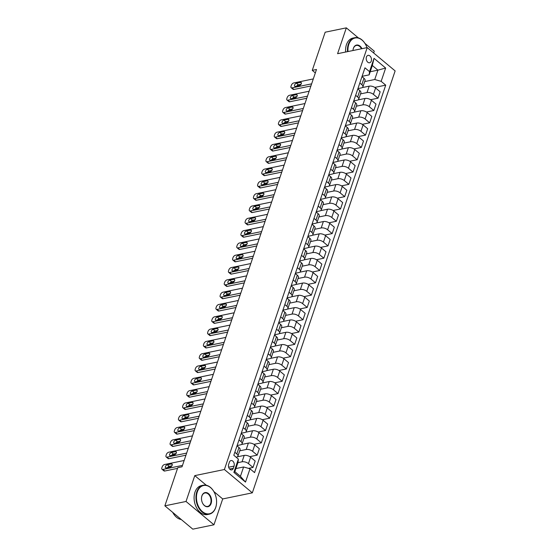 <?xml version="1.0" encoding="UTF-8"?>
<svg xmlns="http://www.w3.org/2000/svg" width="557" height="557" viewBox="0 0 557 557"><rect width="100%" height="100%" fill="white"/><g stroke="black" fill="none" stroke-linecap="round" stroke-linejoin="round"><path stroke-width="0.84" d="M366.429 57.044A3.781 2.583 78.4 0 0 366.868 61.082A3.781 2.583 78.4 0 0 369.611 62.767A3.781 2.583 78.4 0 0 371.261 61.082A3.781 2.583 78.4 0 0 370.823 57.044A3.781 2.583 78.4 0 0 368.08 55.359A3.781 2.583 78.4 0 0 366.429 57.044M373.656 52.978L374.269 51.167L364.939 43.383M252.328 492.841L395.136 70.913L367.209 47.596L224.394 469.516L252.328 492.841L222.703 498.94L213.846 491.546M206.327 485.272L194.776 475.622L186.024 501.467L213.958 524.791L222.703 498.94M213.958 524.791L192.799 529.15L164.865 505.833L186.024 501.467M164.865 505.833L177.78 467.671L182.014 466.801L316.494 69.493L312.261 70.363L315.332 72.925M233.334 468.27L234.072 466.105A3.662 2.5 78.4 0 0 233.648 462.192A3.662 2.5 78.4 0 0 230.988 460.562A3.662 2.5 78.4 0 0 229.393 462.199L228.655 464.364A3.662 2.5 78.4 0 0 229.08 468.277A3.662 2.5 78.4 0 0 231.74 469.906A3.662 2.5 78.4 0 0 233.334 468.27L229.623 469.036M250.002 468.799L245.505 482.09L233.877 472.385L238.382 459.093L238.013 462.31L234.845 471.668L240.436 476.332L243.597 466.975L250.002 468.799L254.57 472.614L385.723 85.151L374.791 87.4M370.21 71.749L377.918 70.161L372.327 65.496L369.166 74.854L369.528 71.63L364.96 67.822L233.815 455.278L238.382 459.093M369.528 71.63L374.026 58.339L385.653 68.045L381.155 81.336L385.723 85.151M358.36 37.89L346.336 27.85L325.177 32.209L312.261 70.363M346.336 27.85L337.584 53.695L367.209 47.596M194.776 475.622L224.394 469.516M369.166 74.854L362.085 76.309M359.822 83.014L361.806 84.671A4.728 2.249 18.7 0 1 362.899 86.885A4.728 2.249 18.7 0 1 361.444 87.895L357.921 88.619M355.651 95.324L357.643 96.981A4.728 2.249 18.7 0 1 358.736 99.195A4.728 2.249 18.7 0 1 357.274 100.197L353.758 100.921M351.488 107.626L353.479 109.29A4.728 2.249 18.7 0 1 354.572 111.504A4.728 2.249 18.7 0 1 353.11 112.507L349.587 113.231M347.324 119.936L349.309 121.6A4.728 2.249 18.7 0 1 350.402 123.807A4.728 2.249 18.7 0 1 348.947 124.817L345.424 125.541M343.154 132.246L345.145 133.903A4.728 2.249 18.7 0 1 346.238 136.117A4.728 2.249 18.7 0 1 344.776 137.126L341.26 137.851M338.99 144.555L340.975 146.213A4.728 2.249 18.7 0 1 342.068 148.427A4.728 2.249 18.7 0 1 340.612 149.429L337.089 150.16M334.82 156.858L336.811 158.522A4.728 2.249 18.7 0 1 337.904 160.736A4.728 2.249 18.7 0 1 336.449 161.739L332.926 162.463M330.656 169.168L332.647 170.832A4.728 2.249 18.7 0 1 333.74 173.046A4.728 2.249 18.7 0 1 332.278 174.049L328.762 174.773M326.493 181.478L328.477 183.142A4.728 2.249 18.7 0 1 329.57 185.349A4.728 2.249 18.7 0 1 328.115 186.358L324.592 187.082M322.322 193.787L324.313 195.444A4.728 2.249 18.7 0 1 325.406 197.658A4.728 2.249 18.7 0 1 323.944 198.668L320.428 199.392M318.158 206.097L320.15 207.754A4.728 2.249 18.7 0 1 321.243 209.968A4.728 2.249 18.7 0 1 319.781 210.971L316.265 211.702M313.995 218.4L315.979 220.064A4.728 2.249 18.7 0 1 317.072 222.278A4.728 2.249 18.7 0 1 315.617 223.28L312.094 224.005M309.824 230.709L311.816 232.373A4.728 2.249 18.7 0 1 312.909 234.588A4.728 2.249 18.7 0 1 311.447 235.59L307.93 236.314M305.661 243.019L307.652 244.676A4.728 2.249 18.7 0 1 308.745 246.89A4.728 2.249 18.7 0 1 307.283 247.9L303.76 248.624M301.497 255.329L303.481 256.986A4.728 2.249 18.7 0 1 304.575 259.2A4.728 2.249 18.7 0 1 303.119 260.21L299.596 260.934M297.327 267.639L299.318 269.296A4.728 2.249 18.7 0 1 300.411 271.51A4.728 2.249 18.7 0 1 298.949 272.512L295.433 273.236M293.163 279.941L295.147 281.605A4.728 2.249 18.7 0 1 296.24 283.819A4.728 2.249 18.7 0 1 294.785 284.822L291.262 285.546M288.992 292.251L290.984 293.915A4.728 2.249 18.7 0 1 292.077 296.129A4.728 2.249 18.7 0 1 290.622 297.132L287.099 297.856M284.829 304.561L286.82 306.218A4.728 2.249 18.7 0 1 287.913 308.432A4.728 2.249 18.7 0 1 286.451 309.441L282.935 310.165M280.665 316.87L282.65 318.527A4.728 2.249 18.7 0 1 283.743 320.741A4.728 2.249 18.7 0 1 282.288 321.744L278.765 322.475M276.495 329.173L278.486 330.837A4.728 2.249 18.7 0 1 279.579 333.051A4.728 2.249 18.7 0 1 278.117 334.054L274.601 334.778M272.331 341.483L274.322 343.147A4.728 2.249 18.7 0 1 275.416 345.361A4.728 2.249 18.7 0 1 273.953 346.363L270.437 347.088M268.168 353.792L270.152 355.457A4.728 2.249 18.7 0 1 271.245 357.664A4.728 2.249 18.7 0 1 269.79 358.673L266.267 359.397M263.997 366.102L265.988 367.759A4.728 2.249 18.7 0 1 267.082 369.973A4.728 2.249 18.7 0 1 265.619 370.983L262.103 371.707M259.834 378.412L261.825 380.069A4.728 2.249 18.7 0 1 262.918 382.283A4.728 2.249 18.7 0 1 261.456 383.286L257.933 384.017M255.67 390.715L257.654 392.379A4.728 2.249 18.7 0 1 258.747 394.593A4.728 2.249 18.7 0 1 257.292 395.595L253.769 396.319M251.499 403.024L253.491 404.688A4.728 2.249 18.7 0 1 254.584 406.902A4.728 2.249 18.7 0 1 253.122 407.905L249.606 408.629M247.336 415.334L249.32 416.991A4.728 2.249 18.7 0 1 250.413 419.205A4.728 2.249 18.7 0 1 248.958 420.215L245.435 420.939M243.165 427.644L245.157 429.301A4.728 2.249 18.7 0 1 246.25 431.515A4.728 2.249 18.7 0 1 244.795 432.524L241.272 433.249M239.002 439.953L240.993 441.61A4.728 2.249 18.7 0 1 242.086 443.825A4.728 2.249 18.7 0 1 240.624 444.827L237.108 445.558M234.838 452.256L236.822 453.92A4.728 2.249 18.7 0 1 237.916 456.134A4.728 2.249 18.7 0 1 236.46 457.137L236.119 457.206M235.896 468.562L243.597 466.975M237.895 462.658L242.044 461.802A4.728 2.249 18.7 0 1 248.45 463.626L253.017 467.441L248.492 468.367M237.324 456.824L244.21 455.403A4.728 2.249 18.7 0 1 250.615 457.227L255.183 461.036L253.017 467.441M239.712 450.836L246.208 449.492A4.728 2.249 18.7 0 1 252.613 451.316L257.181 455.132L249.808 456.649M241.487 444.514L248.38 443.094A4.728 2.249 18.7 0 1 254.786 444.918L259.346 448.733L257.181 455.132M243.875 438.526L250.378 437.182A4.728 2.249 18.7 0 1 256.784 439.007L261.351 442.822L253.971 444.34M245.651 432.204L252.544 430.784A4.728 2.249 18.7 0 1 258.949 432.608L263.517 436.423L261.351 442.822M248.046 426.216L254.542 424.88A4.728 2.249 18.7 0 1 260.948 426.704L265.515 430.512L258.142 432.03M249.821 419.894L256.707 418.474A4.728 2.249 18.7 0 1 263.113 420.298L267.68 424.114L265.515 430.512M252.21 413.907L258.713 412.57A4.728 2.249 18.7 0 1 265.111 414.394L269.679 418.203L262.305 419.727M253.985 407.592L260.878 406.171A4.728 2.249 18.7 0 1 267.283 407.989L271.851 411.804L269.679 418.203M256.373 401.597L262.876 400.26A4.728 2.249 18.7 0 1 269.282 402.084L273.849 405.9L266.476 407.418M258.149 395.282L265.041 393.862A4.728 2.249 18.7 0 1 271.447 395.686L276.014 399.494L273.849 405.9M260.544 389.294L267.04 387.951A4.728 2.249 18.7 0 1 273.445 389.775L278.013 393.59L270.639 395.108M262.319 382.972L269.205 381.552A4.728 2.249 18.7 0 1 275.611 383.376L280.178 387.192L278.013 393.59M264.707 376.985L271.21 375.641A4.728 2.249 18.7 0 1 277.616 377.465L282.183 381.28L274.803 382.798M266.483 370.663L273.376 369.242A4.728 2.249 18.7 0 1 279.781 371.066L284.349 374.882L282.183 381.28M268.878 364.675L275.374 363.338A4.728 2.249 18.7 0 1 281.779 365.162L286.347 368.971L278.973 370.496M270.646 358.353L277.539 356.933A4.728 2.249 18.7 0 1 283.945 358.757L288.512 362.572L286.347 368.971M273.041 352.365L279.537 351.028A4.728 2.249 18.7 0 1 285.943 352.853L290.51 356.661L283.137 358.186M274.817 346.05L281.71 344.63A4.728 2.249 18.7 0 1 288.108 346.454L292.676 350.262L290.51 356.661M277.205 340.055L283.708 338.719A4.728 2.249 18.7 0 1 290.113 340.543L294.681 344.358L287.301 345.876M278.98 333.74L285.873 332.32A4.728 2.249 18.7 0 1 292.279 334.144L296.846 337.953L294.681 344.358M281.376 327.753L287.872 326.409A4.728 2.249 18.7 0 1 294.277 328.233L298.844 332.049L291.471 333.566M283.151 321.431L290.037 320.01A4.728 2.249 18.7 0 1 296.442 321.835L301.01 325.65L298.844 332.049M285.539 315.443L292.035 314.106A4.728 2.249 18.7 0 1 298.441 315.923L303.008 319.739L295.635 321.257M287.315 309.121L294.207 307.701A4.728 2.249 18.7 0 1 300.613 309.525L305.173 313.34L303.008 319.739M289.703 303.133L296.206 301.797A4.728 2.249 18.7 0 1 302.611 303.621L307.179 307.429L299.798 308.954M291.478 296.811L298.371 295.398A4.728 2.249 18.7 0 1 304.776 297.215L309.344 301.031L307.179 307.429M293.873 290.824L300.369 289.487A4.728 2.249 18.7 0 1 306.775 291.311L311.342 295.126L303.969 296.644M295.649 284.509L302.535 283.088A4.728 2.249 18.7 0 1 308.94 284.912L313.507 288.721L311.342 295.126M298.037 278.521L304.54 277.177A4.728 2.249 18.7 0 1 310.938 279.001L315.506 282.817L308.132 284.335M299.812 272.199L306.705 270.779A4.728 2.249 18.7 0 1 313.111 272.603L317.678 276.418L315.506 282.817M302.2 266.211L308.703 264.867A4.728 2.249 18.7 0 1 315.109 266.692L319.676 270.507L312.303 272.025M303.976 259.889L310.869 258.469A4.728 2.249 18.7 0 1 317.274 260.293L321.842 264.109L319.676 270.507M306.371 253.901L312.867 252.565A4.728 2.249 18.7 0 1 319.272 254.389L323.84 258.197L316.467 259.715M308.146 247.58L315.032 246.159A4.728 2.249 18.7 0 1 321.438 247.983L326.005 251.799L323.84 258.197M310.534 241.592L317.037 240.255A4.728 2.249 18.7 0 1 323.443 242.079L328.01 245.888L320.63 247.412M312.31 235.277L319.203 233.856A4.728 2.249 18.7 0 1 325.608 235.674L330.176 239.489L328.01 245.888M314.705 229.282L321.201 227.945A4.728 2.249 18.7 0 1 327.607 229.769L332.174 233.585L324.801 235.103M316.473 222.967L323.366 221.547A4.728 2.249 18.7 0 1 329.772 223.371L334.339 227.179L332.174 233.585M318.869 216.979L325.365 215.636A4.728 2.249 18.7 0 1 331.77 217.46L336.337 221.275L328.964 222.793M320.644 210.657L327.537 209.237A4.728 2.249 18.7 0 1 333.935 211.061L338.503 214.877L336.337 221.275M323.032 204.67L329.535 203.326A4.728 2.249 18.7 0 1 335.941 205.15L340.508 208.966L333.128 210.483M324.808 198.348L331.7 196.927A4.728 2.249 18.7 0 1 338.106 198.752L342.673 202.567L340.508 208.966M327.203 192.36L333.699 191.023A4.728 2.249 18.7 0 1 340.104 192.847L344.672 196.656L337.298 198.181M328.978 186.038L335.864 184.618A4.728 2.249 18.7 0 1 342.27 186.442L346.837 190.257L344.672 196.656M331.366 180.05L337.862 178.713A4.728 2.249 18.7 0 1 344.268 180.538L348.835 184.346L341.462 185.871M333.142 173.735L340.035 172.315A4.728 2.249 18.7 0 1 346.44 174.139L351.001 177.948L348.835 184.346M335.53 167.741L342.033 166.404A4.728 2.249 18.7 0 1 348.438 168.228L353.006 172.043L345.625 173.561M337.305 161.426L344.198 160.005A4.728 2.249 18.7 0 1 350.604 161.829L355.171 165.638L353.006 172.043M339.7 155.438L346.196 154.094A4.728 2.249 18.7 0 1 352.602 155.918L357.169 159.734L349.796 161.251M341.476 149.116L348.362 147.696A4.728 2.249 18.7 0 1 354.767 149.52L359.335 153.335L357.169 159.734M343.864 143.128L350.367 141.791A4.728 2.249 18.7 0 1 356.765 143.609L361.333 147.424L353.96 148.942M345.639 136.806L352.532 135.386A4.728 2.249 18.7 0 1 358.938 137.21L363.505 141.025L361.333 147.424M348.028 130.818L354.531 129.482A4.728 2.249 18.7 0 1 360.936 131.306L365.503 135.114L358.13 136.639M349.803 124.496L356.696 123.076A4.728 2.249 18.7 0 1 363.101 124.9L367.669 128.716L365.503 135.114M352.198 118.509L358.694 117.172A4.728 2.249 18.7 0 1 365.1 118.996L369.667 122.812L362.294 124.329M353.974 112.194L360.859 110.773A4.728 2.249 18.7 0 1 367.265 112.598L371.832 116.406L369.667 122.812M356.362 106.206L362.865 104.862A4.728 2.249 18.7 0 1 369.27 106.686L373.831 110.502L366.457 112.02M358.137 99.884L365.03 98.464A4.728 2.249 18.7 0 1 371.435 100.288L376.003 104.096L373.831 110.502M360.532 93.896L367.028 92.553A4.728 2.249 18.7 0 1 373.434 94.377L378.001 98.192L370.628 99.71M362.301 87.574L369.194 86.154A4.728 2.249 18.7 0 1 375.599 87.978L380.166 91.794L378.001 98.192M364.696 81.587L374.75 79.512L377.918 70.161L385.653 68.045M237.004 445.858L238.995 447.522A4.728 2.249 18.7 0 1 240.088 449.729L237.916 456.134M241.167 433.548L243.158 435.212A4.728 2.249 18.7 0 1 244.251 437.426L242.086 443.825M245.338 421.245L247.322 422.902A4.728 2.249 18.7 0 1 248.415 425.116L246.25 431.515M249.501 408.935L251.492 410.593A4.728 2.249 18.7 0 1 252.586 412.807L250.413 419.205M253.665 396.626L255.656 398.283A4.728 2.249 18.7 0 1 256.749 400.497L254.584 406.902M257.835 384.316L259.82 385.98A4.728 2.249 18.7 0 1 260.913 388.194L258.747 394.593M261.999 372.006L263.99 373.67A4.728 2.249 18.7 0 1 265.083 375.884L262.918 382.283M266.162 359.704L268.154 361.361A4.728 2.249 18.7 0 1 269.247 363.575L267.082 369.973M270.333 347.394L272.317 349.051A4.728 2.249 18.7 0 1 273.41 351.265L271.245 357.664M274.497 335.084L276.488 336.741A4.728 2.249 18.7 0 1 277.581 338.955L275.416 345.361M278.66 322.775L280.651 324.439A4.728 2.249 18.7 0 1 281.745 326.653L279.579 333.051M282.831 310.465L284.822 312.129A4.728 2.249 18.7 0 1 285.915 314.343L283.743 320.741M286.994 298.162L288.986 299.819A4.728 2.249 18.7 0 1 290.079 302.033L287.913 308.432M291.165 285.852L293.149 287.509A4.728 2.249 18.7 0 1 294.242 289.724L292.077 296.129M295.328 273.543L297.32 275.207A4.728 2.249 18.7 0 1 298.413 277.414L296.24 283.819M299.492 261.233L301.483 262.897A4.728 2.249 18.7 0 1 302.576 265.111L300.411 271.51M303.662 248.923L305.647 250.587A4.728 2.249 18.7 0 1 306.74 252.801L304.575 259.2M307.826 236.621L309.817 238.278A4.728 2.249 18.7 0 1 310.91 240.492L308.745 246.89M311.99 224.311L313.981 225.968A4.728 2.249 18.7 0 1 315.074 228.182L312.909 234.588M316.16 212.001L318.144 213.665A4.728 2.249 18.7 0 1 319.238 215.879L317.072 222.278M320.324 199.691L322.315 201.356A4.728 2.249 18.7 0 1 323.408 203.57L321.243 209.968M324.487 187.389L326.479 189.046A4.728 2.249 18.7 0 1 327.572 191.26L325.406 197.658M328.658 175.079L330.642 176.736A4.728 2.249 18.7 0 1 331.742 178.95L329.57 185.349M332.821 162.769L334.813 164.426A4.728 2.249 18.7 0 1 335.906 166.64L333.74 173.046M336.992 150.46L338.976 152.124A4.728 2.249 18.7 0 1 340.069 154.338L337.904 160.736M341.156 138.15L343.147 139.814A4.728 2.249 18.7 0 1 344.24 142.028L342.068 148.427M345.319 125.847L347.31 127.504A4.728 2.249 18.7 0 1 348.404 129.718L346.238 136.117M349.49 113.537L351.474 115.195A4.728 2.249 18.7 0 1 352.567 117.409L350.402 123.807M353.653 101.228L355.645 102.892A4.728 2.249 18.7 0 1 356.738 105.099L354.572 111.504M357.817 88.918L359.808 90.582A4.728 2.249 18.7 0 1 360.901 92.796L358.736 99.195M381.155 81.336L374.75 79.512M361.987 76.608L363.972 78.272A4.728 2.249 18.7 0 1 365.065 80.487L362.899 86.885M234.845 471.668L233.877 472.385M240.436 476.332L245.505 482.09M374.026 58.339L372.327 65.496M182.487 465.401L162.888 469.44A2.367 1.309 -50.1 0 1 162.038 469.286A2.367 1.309 -50.1 0 1 161.864 467.817L162.191 466.836A2.367 1.309 -50.1 0 1 164.552 464.517L184.151 460.479M162.038 469.286L163.925 470.86A2.367 1.309 129.9 0 0 164.775 471.013L177.544 468.381M166.237 467.922A1.894 1.051 129.9 0 1 165.554 467.803A1.894 1.051 129.9 0 1 165.638 466.139A1.894 1.051 129.9 0 1 167.302 464.775L171.361 463.939A1.894 1.051 129.9 0 1 172.043 464.058A1.894 1.051 129.9 0 1 171.96 465.715A1.894 1.051 129.9 0 1 170.296 467.086L166.237 467.922M167.56 467.65A1.894 1.051 129.9 0 1 169.189 466.348L171.918 465.784M186.651 453.092L167.051 457.13A2.367 1.309 -50.1 0 1 166.202 456.977A2.367 1.309 -50.1 0 1 166.028 455.508L166.362 454.526A2.367 1.309 -50.1 0 1 168.722 452.207L188.322 448.169M166.202 456.977L168.089 458.55A2.367 1.309 129.9 0 0 168.938 458.703L185.941 455.201M170.4 455.619A1.894 1.051 129.9 0 1 169.718 455.494A1.894 1.051 129.9 0 1 169.801 453.837A1.894 1.051 129.9 0 1 171.465 452.465L175.532 451.63A1.894 1.051 129.9 0 1 176.207 451.755A1.894 1.051 129.9 0 1 176.13 453.412A1.894 1.051 129.9 0 1 174.459 454.777L170.4 455.619M171.73 455.341A1.894 1.051 129.9 0 1 173.352 454.039L176.089 453.475M190.821 440.782L171.222 444.82A2.367 1.309 -50.1 0 1 170.372 444.667A2.367 1.309 -50.1 0 1 170.191 443.198L170.526 442.216A2.367 1.309 -50.1 0 1 172.886 439.898L192.485 435.859M170.372 444.667L172.259 446.241A2.367 1.309 129.9 0 0 173.109 446.401L190.104 442.892M174.564 443.309A1.894 1.051 129.9 0 1 173.888 443.184A1.894 1.051 129.9 0 1 173.965 441.527A1.894 1.051 129.9 0 1 175.636 440.155L179.695 439.32A1.894 1.051 129.9 0 1 180.371 439.445A1.894 1.051 129.9 0 1 180.294 441.102A1.894 1.051 129.9 0 1 178.63 442.474L174.564 443.309M175.894 443.031A1.894 1.051 129.9 0 1 177.523 441.736L180.252 441.172M194.985 428.472L175.385 432.511A2.367 1.309 -50.1 0 1 174.536 432.357A2.367 1.309 -50.1 0 1 174.362 430.895L174.696 429.907A2.367 1.309 -50.1 0 1 177.049 427.588L196.649 423.55M174.536 432.357L176.423 433.938A2.367 1.309 129.9 0 0 177.272 434.091L194.268 430.589M178.734 431A1.894 1.051 129.9 0 1 178.052 430.874A1.894 1.051 129.9 0 1 178.136 429.217A1.894 1.051 129.9 0 1 179.8 427.846L183.859 427.01A1.894 1.051 129.9 0 1 184.541 427.135A1.894 1.051 129.9 0 1 184.458 428.793A1.894 1.051 129.9 0 1 182.793 430.164L178.734 431M180.064 430.728A1.894 1.051 129.9 0 1 181.686 429.426L184.423 428.862M199.148 416.17L179.549 420.208A2.367 1.309 -50.1 0 1 178.7 420.048A2.367 1.309 -50.1 0 1 178.525 418.586L178.86 417.597A2.367 1.309 -50.1 0 1 181.22 415.285L200.819 411.24M178.7 420.048L180.593 421.628A2.367 1.309 129.9 0 0 181.436 421.781L198.438 418.279M182.898 418.69A1.894 1.051 129.9 0 1 182.223 418.565A1.894 1.051 129.9 0 1 182.299 416.908A1.894 1.051 129.9 0 1 183.963 415.543L188.029 414.7A1.894 1.051 129.9 0 1 188.705 414.826A1.894 1.051 129.9 0 1 188.628 416.483A1.894 1.051 129.9 0 1 186.964 417.854L182.898 418.69M184.228 418.418A1.894 1.051 129.9 0 1 185.85 417.116L188.586 416.552M197.31 491.956A14.419 9.838 78.4 0 0 202.456 511.66A14.419 9.838 78.4 0 0 215.733 507.336A14.419 9.838 78.4 0 0 216.562 502.867A14.419 9.838 78.4 0 0 214.473 492.722A14.419 9.838 78.4 0 0 197.31 491.956M216.555 502.929A14.774 10.082 -101.6 0 1 216.555 502.992A14.774 10.082 -101.6 0 1 215.705 507.58A14.774 10.082 -101.6 0 1 209.251 514.174A14.774 10.082 -101.6 0 1 198.543 507.594A14.774 10.082 -101.6 0 1 196.83 491.824A14.774 10.082 -101.6 0 1 203.284 485.231A14.774 10.082 -101.6 0 1 214.41 492.604A14.774 10.082 -101.6 0 1 214.445 492.667M201.919 495.8A7.213 4.922 -101.6 0 1 208.555 493.641A7.213 4.922 -101.6 0 1 211.124 503.493A7.213 4.922 -101.6 0 1 202.546 503.11A7.213 4.922 -101.6 0 1 201.502 498.042A7.213 4.922 -101.6 0 1 201.919 495.8M202.518 503.048A6.858 4.679 78.4 0 0 207.65 506.417A6.858 4.679 78.4 0 0 210.643 503.354A6.858 4.679 78.4 0 0 209.85 496.036A6.858 4.679 78.4 0 0 204.885 492.987A6.858 4.679 78.4 0 0 201.892 496.043A6.858 4.679 78.4 0 0 201.495 498.104M181.241 519.507A14.774 10.082 -101.6 0 1 172.733 512.398M209.251 514.174L207.385 514.557A14.774 10.082 -101.6 0 1 196.677 507.977A14.774 10.082 -101.6 0 1 194.971 492.207A14.774 10.082 -101.6 0 1 201.425 485.613L203.284 485.231M366.966 47.644A14.419 9.838 78.4 0 0 365.949 45.201A14.419 9.838 78.4 0 0 348.793 44.435A14.419 9.838 78.4 0 0 348 51.55M347.505 51.655A14.774 10.082 -101.6 0 1 348.313 44.295A14.774 10.082 -101.6 0 1 354.767 37.702A14.774 10.082 -101.6 0 1 365.893 45.082A14.774 10.082 -101.6 0 1 365.921 45.138M361.472 48.772A6.858 4.679 78.4 0 0 356.362 45.458A6.858 4.679 78.4 0 0 353.368 48.515A6.858 4.679 78.4 0 0 352.978 50.527A7.213 4.922 -101.6 0 1 352.978 50.513A7.213 4.922 -101.6 0 1 353.396 48.278A7.213 4.922 -101.6 0 1 361.98 48.668M345.639 52.038A14.774 10.082 -101.6 0 1 346.447 44.678A14.774 10.082 -101.6 0 1 352.901 38.085L354.767 37.702M203.319 403.86L183.719 407.898A2.367 1.309 -50.1 0 1 182.87 407.745A2.367 1.309 -50.1 0 1 182.689 406.276L183.023 405.294A2.367 1.309 -50.1 0 1 185.384 402.976L204.983 398.937M182.87 407.745L184.757 409.318A2.367 1.309 129.9 0 0 185.606 409.472L202.602 405.969M187.061 406.38A1.894 1.051 129.9 0 1 186.386 406.262A1.894 1.051 129.9 0 1 186.463 404.605A1.894 1.051 129.9 0 1 188.134 403.233L192.193 402.398A1.894 1.051 129.9 0 1 192.875 402.516A1.894 1.051 129.9 0 1 192.792 404.18A1.894 1.051 129.9 0 1 191.128 405.545L187.061 406.38M188.391 406.109A1.894 1.051 129.9 0 1 190.021 404.807L192.75 404.243M207.483 391.55L187.883 395.588A2.367 1.309 -50.1 0 1 187.034 395.435A2.367 1.309 -50.1 0 1 186.86 393.966L187.194 392.984A2.367 1.309 -50.1 0 1 189.547 390.666L209.154 386.628M187.034 395.435L188.92 397.009A2.367 1.309 129.9 0 0 189.77 397.162L206.772 393.66M191.232 394.078A1.894 1.051 129.9 0 1 190.55 393.952A1.894 1.051 129.9 0 1 190.633 392.295A1.894 1.051 129.9 0 1 192.297 390.923L196.356 390.088A1.894 1.051 129.9 0 1 197.039 390.213A1.894 1.051 129.9 0 1 196.955 391.87A1.894 1.051 129.9 0 1 195.291 393.235L191.232 394.078M192.562 393.799A1.894 1.051 129.9 0 1 194.184 392.497L196.92 391.933M211.653 379.24L192.047 383.279A2.367 1.309 -50.1 0 1 191.204 383.125A2.367 1.309 -50.1 0 1 191.023 381.663L191.357 380.675A2.367 1.309 -50.1 0 1 193.718 378.356L213.317 374.318M191.204 383.125L193.091 384.699A2.367 1.309 129.9 0 0 193.94 384.859L210.936 381.357M195.396 381.768A1.894 1.051 129.9 0 1 194.72 381.642A1.894 1.051 129.9 0 1 194.797 379.985A1.894 1.051 129.9 0 1 196.461 378.614L200.527 377.778A1.894 1.051 129.9 0 1 201.202 377.904A1.894 1.051 129.9 0 1 201.126 379.561A1.894 1.051 129.9 0 1 199.462 380.932L195.396 381.768M196.725 381.496A1.894 1.051 129.9 0 1 198.348 380.194L201.084 379.63M215.817 366.931L196.217 370.976A2.367 1.309 -50.1 0 1 195.368 370.816A2.367 1.309 -50.1 0 1 195.187 369.354L195.521 368.365A2.367 1.309 -50.1 0 1 197.881 366.046L217.481 362.008M195.368 370.816L197.255 372.396A2.367 1.309 129.9 0 0 198.104 372.549L215.099 369.047M199.566 369.458A1.894 1.051 129.9 0 1 198.884 369.333A1.894 1.051 129.9 0 1 198.967 367.676A1.894 1.051 129.9 0 1 200.631 366.311L204.691 365.469A1.894 1.051 129.9 0 1 205.373 365.594A1.894 1.051 129.9 0 1 205.289 367.251A1.894 1.051 129.9 0 1 203.625 368.623L199.566 369.458M200.889 369.187A1.894 1.051 129.9 0 1 202.518 367.885L205.248 367.321M219.98 354.628L200.381 358.666A2.367 1.309 -50.1 0 1 199.531 358.513A2.367 1.309 -50.1 0 1 199.357 357.044L199.691 356.062A2.367 1.309 -50.1 0 1 202.052 353.744L221.651 349.705M199.531 358.513L201.418 360.087A2.367 1.309 129.9 0 0 202.268 360.24L219.27 356.738M203.73 357.148A1.894 1.051 129.9 0 1 203.047 357.03A1.894 1.051 129.9 0 1 203.131 355.366A1.894 1.051 129.9 0 1 204.795 354.001L208.861 353.159A1.894 1.051 129.9 0 1 209.536 353.284A1.894 1.051 129.9 0 1 209.46 354.941A1.894 1.051 129.9 0 1 207.789 356.313L203.73 357.148M205.06 356.877A1.894 1.051 129.9 0 1 206.682 355.575L209.418 355.011M224.151 342.318L204.551 346.357A2.367 1.309 -50.1 0 1 203.702 346.203A2.367 1.309 -50.1 0 1 203.521 344.734L203.855 343.753A2.367 1.309 -50.1 0 1 206.215 341.434L225.815 337.396M203.702 346.203L205.589 347.777A2.367 1.309 129.9 0 0 206.438 347.93L223.434 344.428M207.893 344.839A1.894 1.051 129.9 0 1 207.218 344.72A1.894 1.051 129.9 0 1 207.295 343.063A1.894 1.051 129.9 0 1 208.959 341.692L213.025 340.856A1.894 1.051 129.9 0 1 213.7 340.975A1.894 1.051 129.9 0 1 213.623 342.639A1.894 1.051 129.9 0 1 211.959 344.003L207.893 344.839M209.223 344.567A1.894 1.051 129.9 0 1 210.845 343.265L213.582 342.701M228.314 330.009L208.715 334.047A2.367 1.309 -50.1 0 1 207.865 333.894A2.367 1.309 -50.1 0 1 207.691 332.425L208.019 331.443A2.367 1.309 -50.1 0 1 210.379 329.124L229.978 325.086M207.865 333.894L209.752 335.467A2.367 1.309 129.9 0 0 210.602 335.62L227.597 332.118M212.064 332.536A1.894 1.051 129.9 0 1 211.382 332.411A1.894 1.051 129.9 0 1 211.465 330.754A1.894 1.051 129.9 0 1 213.129 329.382L217.188 328.546A1.894 1.051 129.9 0 1 217.871 328.672A1.894 1.051 129.9 0 1 217.787 330.329A1.894 1.051 129.9 0 1 216.123 331.694L212.064 332.536M213.387 332.257A1.894 1.051 129.9 0 1 215.016 330.955L217.745 330.398M232.478 317.699L212.878 321.737A2.367 1.309 -50.1 0 1 212.029 321.584A2.367 1.309 -50.1 0 1 211.855 320.122L212.189 319.133A2.367 1.309 -50.1 0 1 214.549 316.815L234.149 312.776M212.029 321.584L213.916 323.157A2.367 1.309 129.9 0 0 214.765 323.318L231.768 319.815M216.227 320.226A1.894 1.051 129.9 0 1 215.545 320.101A1.894 1.051 129.9 0 1 215.629 318.444A1.894 1.051 129.9 0 1 217.293 317.072L221.359 316.237A1.894 1.051 129.9 0 1 222.034 316.362A1.894 1.051 129.9 0 1 221.958 318.019A1.894 1.051 129.9 0 1 220.287 319.391L216.227 320.226M217.557 319.955A1.894 1.051 129.9 0 1 219.18 318.653L221.916 318.089M236.648 305.396L217.049 309.434A2.367 1.309 -50.1 0 1 216.2 309.274A2.367 1.309 -50.1 0 1 216.019 307.812L216.353 306.823A2.367 1.309 -50.1 0 1 218.713 304.505L238.312 300.467M216.2 309.274L218.086 310.855A2.367 1.309 129.9 0 0 218.936 311.008L235.931 307.506M220.391 307.917A1.894 1.051 129.9 0 1 219.716 307.791A1.894 1.051 129.9 0 1 219.792 306.134A1.894 1.051 129.9 0 1 221.463 304.77L225.522 303.927A1.894 1.051 129.9 0 1 226.198 304.052A1.894 1.051 129.9 0 1 226.121 305.709A1.894 1.051 129.9 0 1 224.457 307.081L220.391 307.917M221.721 307.645A1.894 1.051 129.9 0 1 223.35 306.343L226.079 305.779M240.812 293.086L221.213 297.125A2.367 1.309 -50.1 0 1 220.363 296.972A2.367 1.309 -50.1 0 1 220.189 295.502L220.516 294.521A2.367 1.309 -50.1 0 1 222.877 292.202L242.476 288.164M220.363 296.972L222.25 298.545A2.367 1.309 129.9 0 0 223.099 298.698L240.095 295.196M224.562 295.607A1.894 1.051 129.9 0 1 223.879 295.488A1.894 1.051 129.9 0 1 223.963 293.824A1.894 1.051 129.9 0 1 225.627 292.46L229.686 291.624A1.894 1.051 129.9 0 1 230.368 291.743A1.894 1.051 129.9 0 1 230.285 293.4A1.894 1.051 129.9 0 1 228.621 294.771L224.562 295.607M225.891 295.335A1.894 1.051 129.9 0 1 227.514 294.033L230.25 293.469M244.976 280.777L225.376 284.815A2.367 1.309 -50.1 0 1 224.527 284.662A2.367 1.309 -50.1 0 1 224.353 283.193L224.687 282.211A2.367 1.309 -50.1 0 1 227.047 279.893L246.647 275.854M224.527 284.662L226.421 286.235A2.367 1.309 129.9 0 0 227.263 286.389L244.265 282.886M228.725 283.304A1.894 1.051 129.9 0 1 228.05 283.179A1.894 1.051 129.9 0 1 228.126 281.522A1.894 1.051 129.9 0 1 229.79 280.15L233.856 279.315A1.894 1.051 129.9 0 1 234.532 279.44A1.894 1.051 129.9 0 1 234.455 281.097A1.894 1.051 129.9 0 1 232.791 282.462L228.725 283.304M230.055 283.026A1.894 1.051 129.9 0 1 231.677 281.724L234.413 281.16M249.146 268.467L229.547 272.505A2.367 1.309 -50.1 0 1 228.697 272.352A2.367 1.309 -50.1 0 1 228.516 270.883L228.85 269.901A2.367 1.309 -50.1 0 1 231.211 267.583L250.81 263.545M228.697 272.352L230.584 273.926A2.367 1.309 129.9 0 0 231.434 274.086L248.429 270.577M232.889 270.994A1.894 1.051 129.9 0 1 232.213 270.869A1.894 1.051 129.9 0 1 232.29 269.212A1.894 1.051 129.9 0 1 233.961 267.84L238.02 267.005A1.894 1.051 129.9 0 1 238.702 267.13A1.894 1.051 129.9 0 1 238.619 268.787A1.894 1.051 129.9 0 1 236.955 270.159L232.889 270.994M234.219 270.716A1.894 1.051 129.9 0 1 235.848 269.421L238.577 268.857M253.31 256.157L233.71 260.196A2.367 1.309 -50.1 0 1 232.861 260.042A2.367 1.309 -50.1 0 1 232.687 258.58L233.021 257.592A2.367 1.309 -50.1 0 1 235.374 255.273L254.981 251.235M232.861 260.042L234.748 261.623A2.367 1.309 129.9 0 0 235.597 261.776L252.6 258.274M237.059 258.685A1.894 1.051 129.9 0 1 236.377 258.559A1.894 1.051 129.9 0 1 236.46 256.902A1.894 1.051 129.9 0 1 238.124 255.531L242.184 254.695A1.894 1.051 129.9 0 1 242.866 254.821A1.894 1.051 129.9 0 1 242.782 256.478A1.894 1.051 129.9 0 1 241.118 257.849L237.059 258.685M238.389 258.413A1.894 1.051 129.9 0 1 240.011 257.111L242.748 256.547M257.48 243.855L237.874 247.893A2.367 1.309 -50.1 0 1 237.031 247.733A2.367 1.309 -50.1 0 1 236.85 246.271L237.185 245.282A2.367 1.309 -50.1 0 1 239.545 242.97L259.144 238.925M237.031 247.733L238.918 249.313A2.367 1.309 129.9 0 0 239.761 249.466L256.763 245.964M241.223 246.375A1.894 1.051 129.9 0 1 240.547 246.25A1.894 1.051 129.9 0 1 240.624 244.593A1.894 1.051 129.9 0 1 242.288 243.228L246.354 242.386A1.894 1.051 129.9 0 1 247.03 242.511A1.894 1.051 129.9 0 1 246.953 244.168A1.894 1.051 129.9 0 1 245.289 245.54L241.223 246.375M242.553 246.103A1.894 1.051 129.9 0 1 244.175 244.802L246.911 244.238M261.644 231.545L242.044 235.583A2.367 1.309 -50.1 0 1 241.195 235.43A2.367 1.309 -50.1 0 1 241.014 233.961L241.348 232.979A2.367 1.309 -50.1 0 1 243.708 230.661L263.308 226.622M241.195 235.43L243.082 237.004A2.367 1.309 129.9 0 0 243.931 237.157L260.927 233.655M245.386 234.065A1.894 1.051 129.9 0 1 244.711 233.947A1.894 1.051 129.9 0 1 244.795 232.29A1.894 1.051 129.9 0 1 246.459 230.918L250.518 230.083A1.894 1.051 129.9 0 1 251.2 230.201A1.894 1.051 129.9 0 1 251.116 231.865A1.894 1.051 129.9 0 1 249.452 233.23L245.386 234.065M246.716 233.794A1.894 1.051 129.9 0 1 248.345 232.492L251.075 231.928M265.807 219.235L246.208 223.273A2.367 1.309 -50.1 0 1 245.358 223.12A2.367 1.309 -50.1 0 1 245.184 221.651L245.519 220.669A2.367 1.309 -50.1 0 1 247.879 218.351L267.478 214.313M245.358 223.12L247.245 224.694A2.367 1.309 129.9 0 0 248.095 224.847L265.097 221.345M249.557 221.763A1.894 1.051 129.9 0 1 248.875 221.637A1.894 1.051 129.9 0 1 248.958 219.98A1.894 1.051 129.9 0 1 250.622 218.609L254.688 217.773A1.894 1.051 129.9 0 1 255.364 217.898A1.894 1.051 129.9 0 1 255.28 219.555A1.894 1.051 129.9 0 1 253.616 220.92L249.557 221.763M250.887 221.484A1.894 1.051 129.9 0 1 252.509 220.182L255.245 219.618M269.978 206.925L250.378 210.964A2.367 1.309 -50.1 0 1 249.529 210.811A2.367 1.309 -50.1 0 1 249.348 209.348L249.682 208.36A2.367 1.309 -50.1 0 1 252.043 206.041L271.642 202.003M249.529 210.811L251.416 212.384A2.367 1.309 129.9 0 0 252.265 212.544L269.261 209.042M253.72 209.453A1.894 1.051 129.9 0 1 253.045 209.328A1.894 1.051 129.9 0 1 253.122 207.67A1.894 1.051 129.9 0 1 254.786 206.299L258.852 205.463A1.894 1.051 129.9 0 1 259.527 205.589A1.894 1.051 129.9 0 1 259.451 207.246A1.894 1.051 129.9 0 1 257.787 208.617L253.72 209.453M255.05 209.181A1.894 1.051 129.9 0 1 256.673 207.879L259.409 207.315M274.141 194.616L254.542 198.654A2.367 1.309 -50.1 0 1 253.693 198.501A2.367 1.309 -50.1 0 1 253.519 197.039L253.846 196.05A2.367 1.309 -50.1 0 1 256.206 193.732L275.806 189.693M253.693 198.501L255.579 200.081A2.367 1.309 129.9 0 0 256.429 200.235L273.424 196.732M257.891 197.143A1.894 1.051 129.9 0 1 257.209 197.018A1.894 1.051 129.9 0 1 257.292 195.361A1.894 1.051 129.9 0 1 258.956 193.989L263.015 193.154A1.894 1.051 129.9 0 1 263.698 193.279A1.894 1.051 129.9 0 1 263.614 194.936A1.894 1.051 129.9 0 1 261.95 196.308L257.891 197.143M259.214 196.872A1.894 1.051 129.9 0 1 260.843 195.57L263.572 195.006M278.305 182.313L258.706 186.351A2.367 1.309 -50.1 0 1 257.856 186.191A2.367 1.309 -50.1 0 1 257.682 184.729L258.016 183.747A2.367 1.309 -50.1 0 1 260.377 181.429L279.976 177.391M257.856 186.191L259.743 187.772A2.367 1.309 129.9 0 0 260.592 187.925L277.595 184.423M262.055 184.833A1.894 1.051 129.9 0 1 261.372 184.708A1.894 1.051 129.9 0 1 261.456 183.051A1.894 1.051 129.9 0 1 263.12 181.686L267.186 180.844A1.894 1.051 129.9 0 1 267.861 180.969A1.894 1.051 129.9 0 1 267.785 182.626A1.894 1.051 129.9 0 1 266.114 183.998L262.055 184.833M263.384 184.562A1.894 1.051 129.9 0 1 265.007 183.26L267.743 182.696M282.476 170.003L262.876 174.042A2.367 1.309 -50.1 0 1 262.027 173.888A2.367 1.309 -50.1 0 1 261.846 172.419L262.18 171.438A2.367 1.309 -50.1 0 1 264.54 169.119L284.14 165.081M262.027 173.888L263.914 175.462A2.367 1.309 129.9 0 0 264.763 175.615L281.758 172.113M266.218 172.524A1.894 1.051 129.9 0 1 265.543 172.405A1.894 1.051 129.9 0 1 265.619 170.748A1.894 1.051 129.9 0 1 267.283 169.377L271.35 168.541A1.894 1.051 129.9 0 1 272.025 168.66A1.894 1.051 129.9 0 1 271.948 170.324A1.894 1.051 129.9 0 1 270.284 171.688L266.218 172.524M267.548 172.252A1.894 1.051 129.9 0 1 269.177 170.95L271.907 170.386M286.639 157.694L267.04 161.732A2.367 1.309 -50.1 0 1 266.19 161.579A2.367 1.309 -50.1 0 1 266.016 160.11L266.343 159.128A2.367 1.309 -50.1 0 1 268.704 156.809L288.303 152.771M266.19 161.579L268.077 163.152A2.367 1.309 129.9 0 0 268.927 163.305L285.922 159.803M270.389 160.221A1.894 1.051 129.9 0 1 269.706 160.096A1.894 1.051 129.9 0 1 269.79 158.439A1.894 1.051 129.9 0 1 271.454 157.067L275.513 156.232A1.894 1.051 129.9 0 1 276.195 156.357A1.894 1.051 129.9 0 1 276.112 158.014A1.894 1.051 129.9 0 1 274.448 159.379L270.389 160.221M271.719 159.943A1.894 1.051 129.9 0 1 273.341 158.641L276.077 158.084M290.803 145.384L271.203 149.422A2.367 1.309 -50.1 0 1 270.354 149.269A2.367 1.309 -50.1 0 1 270.18 147.807L270.514 146.818A2.367 1.309 -50.1 0 1 272.874 144.5L292.474 140.461M270.354 149.269L272.248 150.843A2.367 1.309 129.9 0 0 273.09 151.003L290.093 147.501M274.552 147.911A1.894 1.051 129.9 0 1 273.877 147.786A1.894 1.051 129.9 0 1 273.953 146.129A1.894 1.051 129.9 0 1 275.618 144.757L279.684 143.922A1.894 1.051 129.9 0 1 280.359 144.047A1.894 1.051 129.9 0 1 280.282 145.704A1.894 1.051 129.9 0 1 278.618 147.076L274.552 147.911M275.882 147.64A1.894 1.051 129.9 0 1 277.504 146.338L280.241 145.774M294.973 133.074L275.374 137.119A2.367 1.309 -50.1 0 1 274.524 136.959A2.367 1.309 -50.1 0 1 274.343 135.497L274.678 134.509A2.367 1.309 -50.1 0 1 277.038 132.19L296.637 128.152M274.524 136.959L276.411 138.54A2.367 1.309 129.9 0 0 277.261 138.693L294.256 135.191M278.716 135.602A1.894 1.051 129.9 0 1 278.04 135.476A1.894 1.051 129.9 0 1 278.117 133.819A1.894 1.051 129.9 0 1 279.788 132.455L283.847 131.612A1.894 1.051 129.9 0 1 284.53 131.737A1.894 1.051 129.9 0 1 284.446 133.395A1.894 1.051 129.9 0 1 282.782 134.766L278.716 135.602M280.046 135.33A1.894 1.051 129.9 0 1 281.675 134.028L284.404 133.464M299.137 120.772L279.537 124.81A2.367 1.309 -50.1 0 1 278.688 124.657A2.367 1.309 -50.1 0 1 278.514 123.188L278.848 122.206A2.367 1.309 -50.1 0 1 281.201 119.887L300.808 115.849M278.688 124.657L280.575 126.23A2.367 1.309 129.9 0 0 281.424 126.383L298.42 122.881M282.886 123.292A1.894 1.051 129.9 0 1 282.204 123.174A1.894 1.051 129.9 0 1 282.288 121.51A1.894 1.051 129.9 0 1 283.952 120.145L288.011 119.309A1.894 1.051 129.9 0 1 288.693 119.428A1.894 1.051 129.9 0 1 288.61 121.085A1.894 1.051 129.9 0 1 286.946 122.456L282.886 123.292M284.216 123.02A1.894 1.051 129.9 0 1 285.838 121.718L288.575 121.154M303.307 108.462L283.701 112.5A2.367 1.309 -50.1 0 1 282.859 112.347A2.367 1.309 -50.1 0 1 282.678 110.878L283.012 109.896A2.367 1.309 -50.1 0 1 285.372 107.578L304.971 103.539M282.859 112.347L284.745 113.92A2.367 1.309 129.9 0 0 285.588 114.074L302.59 110.571M287.05 110.989A1.894 1.051 129.9 0 1 286.375 110.864A1.894 1.051 129.9 0 1 286.451 109.207A1.894 1.051 129.9 0 1 288.115 107.835L292.181 107A1.894 1.051 129.9 0 1 292.857 107.125A1.894 1.051 129.9 0 1 292.78 108.782A1.894 1.051 129.9 0 1 291.116 110.147L287.05 110.989M288.38 110.711A1.894 1.051 129.9 0 1 290.002 109.409L292.738 108.845M307.471 96.152L287.872 100.19A2.367 1.309 -50.1 0 1 287.022 100.037A2.367 1.309 -50.1 0 1 286.841 98.568L287.175 97.586A2.367 1.309 -50.1 0 1 289.536 95.268L309.135 91.23M287.022 100.037L288.909 101.611A2.367 1.309 129.9 0 0 289.758 101.771L306.754 98.262M291.214 98.68A1.894 1.051 129.9 0 1 290.538 98.554A1.894 1.051 129.9 0 1 290.622 96.897A1.894 1.051 129.9 0 1 292.286 95.525L296.345 94.69A1.894 1.051 129.9 0 1 297.027 94.815A1.894 1.051 129.9 0 1 296.944 96.472A1.894 1.051 129.9 0 1 295.28 97.844L291.214 98.68M292.543 98.401A1.894 1.051 129.9 0 1 294.173 97.099L296.902 96.542M311.635 83.842L292.035 87.881A2.367 1.309 -50.1 0 1 291.186 87.728A2.367 1.309 -50.1 0 1 291.012 86.265L291.346 85.277A2.367 1.309 -50.1 0 1 293.706 82.958L313.306 78.92M291.186 87.728L293.073 89.308A2.367 1.309 129.9 0 0 293.922 89.461L310.924 85.959M295.384 86.37A1.894 1.051 129.9 0 1 294.702 86.244A1.894 1.051 129.9 0 1 294.785 84.587A1.894 1.051 129.9 0 1 296.449 83.216L300.515 82.38A1.894 1.051 129.9 0 1 301.191 82.506A1.894 1.051 129.9 0 1 301.107 84.163A1.894 1.051 129.9 0 1 299.443 85.534L295.384 86.37M296.714 86.098A1.894 1.051 129.9 0 1 298.336 84.796L301.072 84.232M244.21 455.403L242.044 461.802M248.38 443.094L246.208 449.492M252.544 430.784L250.378 437.182M256.707 418.474L254.542 424.88M260.878 406.171L258.713 412.57M265.041 393.862L262.876 400.26M269.205 381.552L267.04 387.951M273.376 369.242L271.21 375.641M277.539 356.933L275.374 363.338M281.71 344.63L279.537 351.028M285.873 332.32L283.708 338.719M290.037 320.01L287.872 326.409M294.207 307.701L292.035 314.106M298.371 295.398L296.206 301.797M302.535 283.088L300.369 289.487M306.705 270.779L304.54 277.177M310.869 258.469L308.703 264.867M315.032 246.159L312.867 252.565M319.203 233.856L317.037 240.255M323.366 221.547L321.201 227.945M327.537 209.237L325.365 215.636M331.7 196.927L329.535 203.326M335.864 184.618L333.699 191.023M340.035 172.315L337.862 178.713M344.198 160.005L342.033 166.404M348.362 147.696L346.196 154.094M352.532 135.386L350.367 141.791M356.696 123.076L354.531 129.482M360.859 110.773L358.694 117.172M365.03 98.464L362.865 104.862M369.194 86.154L367.028 92.553M250.615 457.227L248.45 463.626M238.995 447.522L236.822 453.92M243.158 435.212L240.993 441.61M254.786 444.918L252.613 451.316M247.322 422.902L245.157 429.301M258.949 432.608L256.784 439.007M251.492 410.593L249.32 416.991M263.113 420.298L260.948 426.704M255.656 398.283L253.491 404.688M267.283 407.989L265.111 414.394M259.82 385.98L257.654 392.379M271.447 395.686L269.282 402.084M263.99 373.67L261.825 380.069M275.611 383.376L273.445 389.775M268.154 361.361L265.988 367.759M279.781 371.066L277.616 377.465M272.317 349.051L270.152 355.457M283.945 358.757L281.779 365.162M276.488 336.741L274.322 343.147M288.108 346.454L285.943 352.853M280.651 324.439L278.486 330.837M292.279 334.144L290.113 340.543M284.822 312.129L282.65 318.527M296.442 321.835L294.277 328.233M288.986 299.819L286.82 306.218M300.613 309.525L298.441 315.923M293.149 287.509L290.984 293.915M304.776 297.215L302.611 303.621M297.32 275.207L295.147 281.605M308.94 284.912L306.775 291.311M301.483 262.897L299.318 269.296M313.111 272.603L310.938 279.001M305.647 250.587L303.481 256.986M317.274 260.293L315.109 266.692M309.817 238.278L307.652 244.676M321.438 247.983L319.272 254.389M313.981 225.968L311.816 232.373M325.608 235.674L323.443 242.079M318.144 213.665L315.979 220.064M329.772 223.371L327.607 229.769M322.315 201.356L320.15 207.754M333.935 211.061L331.77 217.46M326.479 189.046L324.313 195.444M338.106 198.752L335.941 205.15M330.642 176.736L328.477 183.142M342.27 186.442L340.104 192.847M334.813 164.426L332.647 170.832M346.44 174.139L344.268 180.538M338.976 152.124L336.811 158.522M350.604 161.829L348.438 168.228M343.147 139.814L340.975 146.213M354.767 149.52L352.602 155.918M347.31 127.504L345.145 133.903M358.938 137.21L356.765 143.609M351.474 115.195L349.309 121.6M363.101 124.9L360.936 131.306M355.645 102.892L353.479 109.29M367.265 112.598L365.1 118.996M359.808 90.582L357.643 96.981M371.435 100.288L369.27 106.686M363.972 78.272L361.806 84.671M375.599 87.978L373.434 94.377M228.648 467.226L234.072 466.105M164.775 471.013L162.888 469.44M167.302 464.775L169.189 466.348M171.361 463.939L172.287 464.705M168.938 458.703L167.051 457.13M171.465 452.465L173.352 454.039M175.532 451.63L176.451 452.395M173.109 446.401L171.222 444.82M175.636 440.155L177.523 441.736M179.695 439.32L180.614 440.093M177.272 434.091L175.385 432.511M179.8 427.846L181.686 429.426M183.859 427.01L184.785 427.783M181.436 421.781L179.549 420.208M183.963 415.543L185.85 417.116M188.029 414.7L188.948 415.473M185.606 409.472L183.719 407.898M188.134 403.233L190.021 404.807M192.193 402.398L193.112 403.164M189.77 397.162L187.883 395.588M192.297 390.923L194.184 392.497M196.356 390.088L197.282 390.854M193.94 384.859L192.047 383.279M196.461 378.614L198.348 380.194M200.527 377.778L201.446 378.551M198.104 372.549L196.217 370.976M200.631 366.311L202.518 367.885M204.691 365.469L205.617 366.241M202.268 360.24L200.381 358.666M204.795 354.001L206.682 355.575M208.861 353.159L209.78 353.932M206.438 347.93L204.551 346.357M208.959 341.692L210.845 343.265M213.025 340.856L213.944 341.622M210.602 335.62L208.715 334.047M213.129 329.382L215.016 330.955M217.188 328.546L218.114 329.312M214.765 323.318L212.878 321.737M217.293 317.072L219.18 318.653M221.359 316.237L222.278 317.01M218.936 311.008L217.049 309.434M221.463 304.77L223.35 306.343M225.522 303.927L226.441 304.7M223.099 298.698L221.213 297.125M225.627 292.46L227.514 294.033M229.686 291.624L230.612 292.39M227.263 286.389L225.376 284.815M229.79 280.15L231.677 281.724M233.856 279.315L234.775 280.08M231.434 274.086L229.547 272.505M233.961 267.84L235.848 269.421M238.02 267.005L238.939 267.778M235.597 261.776L233.71 260.196M238.124 255.531L240.011 257.111M242.184 254.695L243.11 255.468M239.761 249.466L237.874 247.893M242.288 243.228L244.175 244.802M246.354 242.386L247.273 243.158M243.931 237.157L242.044 235.583M246.459 230.918L248.345 232.492M250.518 230.083L251.444 230.849M248.095 224.847L246.208 223.273M250.622 218.609L252.509 220.182M254.688 217.773L255.607 218.539M252.265 212.544L250.378 210.964M254.786 206.299L256.673 207.879M258.852 205.463L259.771 206.236M256.429 200.235L254.542 198.654M258.956 193.989L260.843 195.57M263.015 193.154L263.941 193.927M260.592 187.925L258.706 186.351M263.12 181.686L265.007 183.26M267.186 180.844L268.105 181.617M264.763 175.615L262.876 174.042M267.283 169.377L269.177 170.95M271.35 168.541L272.269 169.307M268.927 163.305L267.04 161.732M271.454 157.067L273.341 158.641M275.513 156.232L276.439 156.997M273.09 151.003L271.203 149.422M275.618 144.757L277.504 146.338M279.684 143.922L280.603 144.695M277.261 138.693L275.374 137.119M279.788 132.455L281.675 134.028M283.847 131.612L284.766 132.385M281.424 126.383L279.537 124.81M283.952 120.145L285.838 121.718M288.011 119.309L288.937 120.075M285.588 114.074L283.701 112.5M288.115 107.835L290.002 109.409M292.181 107L293.1 107.766M289.758 101.771L287.872 100.19M292.286 95.525L294.173 97.099M296.345 94.69L297.271 95.456M293.922 89.461L292.035 87.881M296.449 83.216L298.336 84.796M300.515 82.38L301.434 83.153"/></g></svg>
